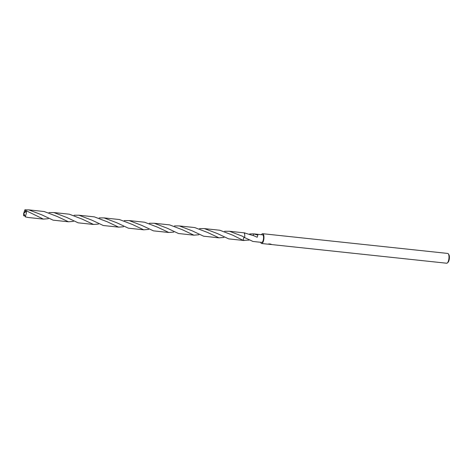 <?xml version="1.0" encoding="UTF-8"?>
<svg xmlns="http://www.w3.org/2000/svg" width="473" height="473" viewBox="0 0 473 473"><rect width="100%" height="100%" fill="white"/><g stroke="black" fill="none" stroke-linecap="round" stroke-linejoin="round"><path stroke-width="0.71" d="M269.9 244.334L268.262 244.145M446.542 263.201A4.925 1.732 -83.9 0 0 446.678 263.23A4.925 1.732 -83.9 0 0 446.814 263.23A4.925 1.732 -83.9 0 0 447.363 262.941A4.925 1.732 -83.9 0 0 448.918 258.518A4.925 1.732 -83.9 0 0 448.327 253.859A4.925 1.732 -83.9 0 0 447.718 253.433L262.686 233.703A4.925 1.732 -83.9 0 0 262.55 233.703A4.925 1.732 -83.9 0 0 261.48 234.691M260.67 242.282A4.925 1.732 -83.9 0 0 261.64 243.5A4.925 1.732 -83.9 0 0 261.776 243.5A4.925 1.732 -83.9 0 0 263.904 238.593A4.925 1.732 -83.9 0 0 262.686 233.703M268.303 244.033L269.48 243.92M268.008 244.133L269.953 244.204L268.487 244.05M269.155 243.95L270.964 244.145M270.757 244.056L271.289 244.423M271.401 244.417C269.74 244.281 269.61 244.31 270.999 244.5M447.363 262.941L448.026 262.326A4.186 1.472 -83.9 0 0 449.35 258.56A4.186 1.472 -83.9 0 0 448.847 254.604L448.327 253.859M224.616 231.267L229.506 231.279L242.377 236.193L244.582 237.547A3.819 1.342 -83.9 0 0 244.044 232.923M253.54 241.514L252.854 241.425A3.819 1.342 96.1 0 0 252.884 241.419L244.582 237.547A3.819 1.342 -83.9 0 0 244.305 233.236M243.157 240.379L232.716 235.164L219.833 230.25L204.413 228.607L217.29 233.514L228.696 238.877L242.956 240.396A3.819 1.342 -83.9 0 0 243.152 240.379L249.046 240.107M261.652 242.377A3.819 1.342 -83.9 0 0 261.758 242.401A3.819 1.342 -83.9 0 0 261.865 242.401A3.819 1.342 -83.9 0 0 263.514 238.599A3.819 1.342 -83.9 0 0 262.568 234.809A3.819 1.342 -83.9 0 0 262.462 234.809M249.703 233.946L253.327 233.857A3.819 1.342 96.1 0 1 253.351 233.851L257.85 235.069L257.176 237.263L254.474 236.027A3.819 1.342 -83.9 0 0 254.468 235.962L244.192 232.858M269.385 244.328L268.889 244.275M243.152 240.509C243.382 238.12 243.885 237.168 244.671 237.659C243.885 237.162 243.382 238.114 243.152 240.509M253.327 233.857L253.404 235.424L253.351 233.851M48.335 218.703L43.404 219.117L26.228 210.733L23.703 213.175L26.346 211.419A3.819 1.342 -83.9 0 0 26.228 210.733M26.346 211.419L26.393 213.163L25.258 216.829L27.99 217.474L43.404 219.117M48.991 212.543L53.881 212.554L66.764 217.468L78.157 222.824L93.577 224.468L82.178 219.111L69.3 214.198L53.881 212.554M98.514 224.054L93.577 224.468M99.17 217.893L104.06 217.905L116.932 222.818L128.343 228.175L143.757 229.819L132.351 224.462L119.474 219.549L104.06 217.905M148.693 229.405L143.757 229.819M149.344 223.244L154.239 223.256L167.117 228.169L178.516 233.526L193.936 235.17L182.531 229.813L169.659 224.9L154.239 223.256M198.873 234.756L193.936 235.17M199.529 228.595L204.413 228.607M24.744 215.617L23.762 215.895L24.549 215.168M23.774 215.558L23.703 213.175L23.65 215.209A3.819 1.342 -83.9 0 0 23.762 215.895M23.65 215.209L23.668 213.477L24.874 209.817L28.8 209.882L41.671 214.789L53.071 220.152L68.49 221.796L57.085 216.433L44.214 211.526L28.8 209.882M73.427 221.376L68.49 221.796M74.084 215.221L78.967 215.227L91.845 220.14L103.25 225.503L118.664 227.146L107.27 221.784L94.387 216.876L78.967 215.227M123.601 226.733L118.664 227.146M124.257 220.572L129.153 220.578L142.024 225.491L153.429 230.854L168.849 232.497L157.438 227.135L144.567 222.221L129.153 220.578M173.78 232.077L168.849 232.497M174.436 225.917L179.326 225.928L192.209 230.842L203.603 236.198L219.023 237.848L207.623 232.485L194.746 227.572L179.326 225.928M244.582 237.547A3.819 1.342 -83.9 0 0 244.724 236.441A3.819 1.342 -83.9 0 0 243.766 232.799L229.506 231.279M223.96 237.428L219.023 237.848M25.613 211.195L25.376 209.77M24.005 212.554L24.874 209.817M23.703 213.175L25.258 216.829M243.814 232.805L244.925 232.923M254.078 233.904L262.568 234.809M243.004 240.402L244.115 240.521M253.268 241.496L261.758 242.401M261.64 243.5L267.753 244.157M269.965 244.387L446.678 263.23"/></g></svg>
